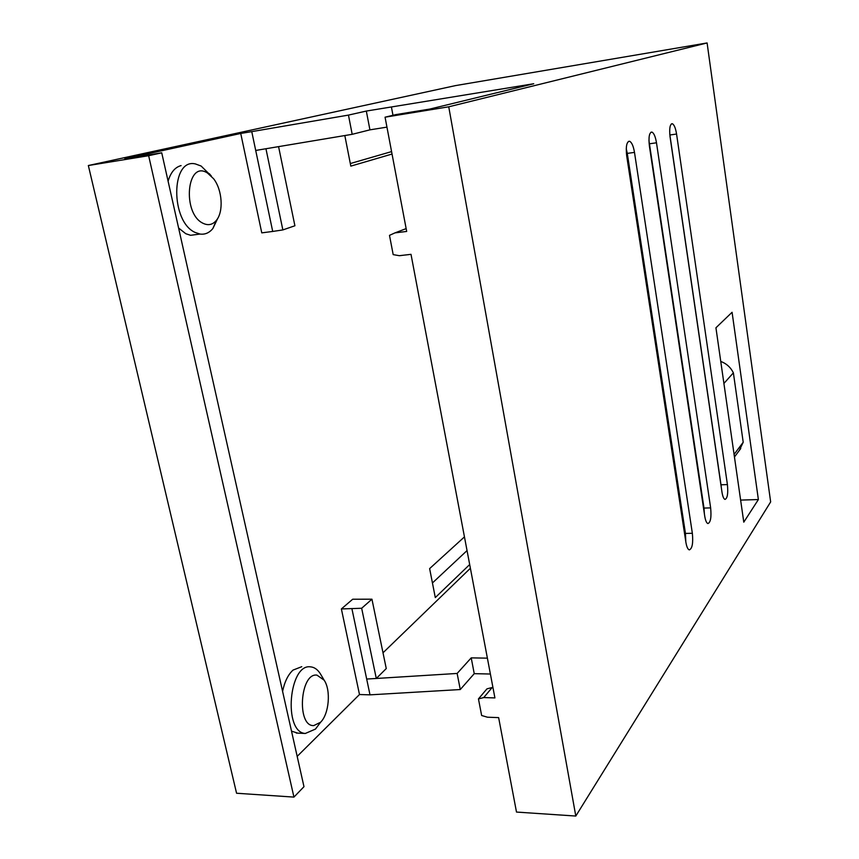 <?xml version="1.0" encoding="UTF-8"?>
<svg xmlns="http://www.w3.org/2000/svg" width="859" height="859" viewBox="0 0 859 859"><rect width="100%" height="100%" fill="white"/><g stroke="black" fill="none" stroke-linecap="round" stroke-linejoin="round"><path stroke-width="1.29" d="M297.729 733.124L291.512 731.149M319.258 724.008L315.468 729.076L305.321 733.468C282.944 732.426 288.914 663.03 310.722 666.885L311.173 666.928C314.652 667.432 317.68 669.655 320.257 673.617L321.137 675.11M282.59 691.398C284.608 681.745 288.076 674.648 293.026 670.095L301.777 666.681M316.96 675.131L324.154 680.188C331.08 690.174 329.104 714.033 320.557 722.269L313.771 725.587C296.452 726.66 300.059 672.479 316.96 675.131M383.007 652.797L470.388 568.25M707.097 42.95L448.742 106.806L385.068 117.189L395.795 114.612L429.94 109.039L533.74 83.742L366.321 111.058L348.453 115.095L251.762 131.631L272.711 231.447L261.77 232.864L240.735 133.456L124.813 158.84L161.728 152.816L303.979 786.683L293.939 797.098L236.569 793.244L88.348 165.529L455.474 85.61L707.097 42.95L770.652 501.914L575.798 816.05L516.495 812.066L498.639 717.619L487.483 717.211L481.641 715.504L478.452 698.904L486.956 688.854L492.175 687.511L483.724 697.572L478.452 698.904M341.377 608.945L361.66 608.258L371.947 599.195L352.705 599.217L341.377 608.945L359.492 694.523L297.171 756.371M464.451 536.886L429.629 568.604L435.298 597.574L469.68 564.546M181.088 165.594C174.989 167.247 170.662 172.455 168.096 181.238M178.608 228.032L185.78 233.712L190.623 235.302L197.763 234.357M392.037 154.04L350.816 166.12L344.824 135.55M448.742 106.806L575.798 816.05M385.068 117.189L406.683 231.436L394.968 232.886L406.146 228.612M483.724 697.572L494.913 697.916L411.01 254.339L399.328 255.692L393.186 254.629L389.492 235.355L394.968 232.886M634.49 152.387C633.405 146.073 631.773 142.369 629.604 141.263C626.662 141.595 625.685 146.438 626.683 155.79L685.89 542.265C686.663 546.829 687.791 549.363 689.294 549.889C692.257 548.686 693.277 543.156 692.354 533.289L634.49 152.387L627.285 153.396L626.243 148.671M685.793 541.653L685.45 533.428L627.285 153.396M203.035 223.286C181.807 213.451 186.8 159.484 207.459 173.013L213.623 178.758C222.341 189.936 223.769 211.733 216.35 220.387C212.635 224.811 208.189 225.767 203.035 223.286M255.714 150.454L352.19 134.315L348.453 115.095M256.068 150.389L265.968 148.736M723.912 383.447L733.382 372.827L743.207 442.235L734.08 454.422M720.755 361.424C726.478 363.582 730.687 367.394 733.382 372.827M743.207 442.235L739.266 450.524M217.778 218.293L212.892 228.483C209.317 232.864 205.022 234.722 200.018 234.056L195.208 232.467C170.35 221.794 170.737 157.863 195.433 163.94L201.124 166.034L210.348 175.129M743.787 522.165L715.934 327.784L732.083 312.279L758.379 499.551L743.787 522.165M649.554 143.775L656.491 142.798C655.46 136.71 653.946 133.134 651.96 132.093C649.297 132.415 648.438 137.021 649.383 145.89L704.724 516.109C705.454 520.554 706.517 523.045 707.923 523.561C710.608 522.455 711.52 517.236 710.64 507.884L703.993 508.077L648.942 140.565M656.491 142.798L710.64 507.884M669.902 134.992L676.57 134.036C675.593 128.152 674.197 124.716 672.35 123.728C669.945 124.05 669.182 128.431 670.063 136.871L721.979 492.132C722.677 496.481 723.686 498.907 724.996 499.412C727.444 498.403 728.249 493.453 727.412 484.573L721.002 484.798L669.752 134.09M676.57 134.036L727.412 484.573M161.728 152.816L148.65 155.704L293.939 797.098M148.65 155.704L88.348 165.529M432.442 582.96L467.038 550.587M391.575 151.603L350.311 163.543M272.711 231.447L282.858 229.922L265.946 148.747M391.479 107.343L392.971 115.289M366.321 111.058L369.928 129.849L352.19 134.315M386.947 127.132L369.928 129.849M282.858 229.922L294.905 225.767L278.574 146.631M758.379 499.551L740.63 500.088M351.965 608.967L370.004 694.845L359.492 694.523M490.392 674.025L474.243 673.66L460.274 689.541L370.004 694.845M251.762 131.631L240.735 133.456M361.66 608.258L376.296 678.47L457.138 673.445L460.274 689.541M366.686 679.039L376.296 678.47L386.26 668.57L371.947 599.195M487.386 658.155L471.215 657.865L474.243 673.66M471.215 657.865L457.138 673.445M492.948 687.533L492.175 687.511M704.401 513.95L703.993 508.077M721.292 487.472L721.002 484.798M692.354 533.289L685.45 533.428M305.321 733.468L296.28 733.06M324.154 680.188L320.257 673.617M320.557 722.269L315.468 729.076M628.401 141.434L629.604 141.263M734.445 456.999L740.759 448.516M211.432 176.17L209.306 173.658M216.35 220.387L212.892 228.483M200.018 234.056L190.623 235.302M650.897 132.243L651.96 132.093M671.427 123.857L672.35 123.728"/></g></svg>
